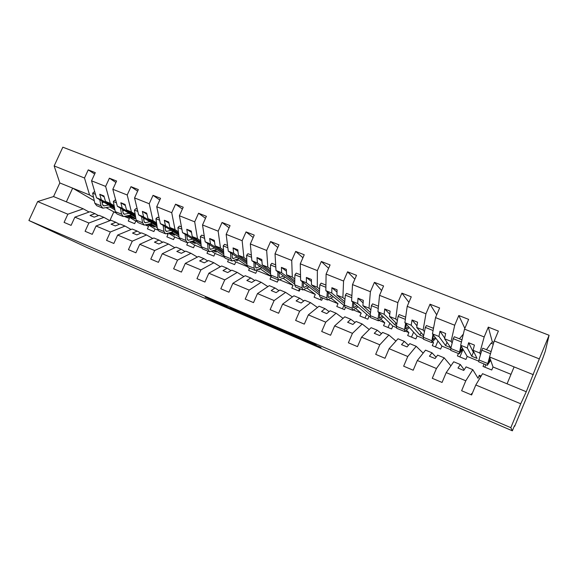 <?xml version="1.0" encoding="UTF-8"?>
<svg xmlns="http://www.w3.org/2000/svg" width="578" height="578" viewBox="0 0 578 578"><rect width="100%" height="100%" fill="white"/><g stroke="black" fill="none" stroke-linecap="round" stroke-linejoin="round"><path stroke-width="0.87" d="M227.075 306.506L205.147 297.078L218.708 303.616L239.422 312.575L220.493 303.826L227.075 306.506M316.108 345.08L288.155 332.798L300.849 339.026L321.036 347.436L299.404 338.253L292.641 334.857L316.159 344.95M89.113 212.039L83.246 208.817L67.85 214.207L37.664 201.563L28.9 220.5L86.866 247.471L512.361 430.82L514.478 425.697L514.666 426.304L514.297 426.145M28.9 220.5L510.822 427.684L512.361 430.82M255.57 318.774L230.203 307.857L242.803 313.991L265.996 324.02L255.57 318.774M260.021 320.646L284.802 331.353L295.264 336.584L270.475 325.92L260.021 320.646M471.323 394.355L471.807 394.557M480.434 377.232L479.314 375.274L478.049 378.287L472.782 369.653L466.085 366.886L463.766 370.447L457.971 368.041L460.334 364.516L453.708 361.777L446.216 372.6L442.062 382.448L432.286 378.308L436.426 368.504L444.164 357.84L437.625 355.138L435.075 358.541L429.411 356.2L432.012 352.818L425.531 350.145L417.323 360.506L413.198 370.223L403.654 366.185L407.772 356.503L416.211 346.294L409.824 343.657L407.042 346.916L401.515 344.625L404.34 341.388L398.011 338.78L389.11 348.693L385.013 358.288L375.693 354.343L379.782 344.791L388.9 335.016L382.65 332.437L379.659 335.558L374.255 333.318L377.29 330.226L371.105 327.668L361.561 337.162L357.486 346.634L348.382 342.783L352.45 333.347L362.204 323.998L356.091 321.476L352.898 324.46L347.616 322.271L350.853 319.309L344.806 316.809L334.64 325.891L330.594 335.247L321.7 331.483L325.739 322.163L336.1 313.218L330.132 310.754L326.736 313.616L321.578 311.47L325.002 308.638L319.092 306.196L308.341 314.88L304.317 324.121L295.618 320.436L299.635 311.239L310.574 302.677L304.736 300.264L301.16 303.002L296.109 300.907L299.722 298.197L293.935 295.806L282.628 304.115L278.625 313.247L270.128 309.642L274.116 300.553L285.611 292.367L279.897 290.012L276.139 292.627L271.205 290.582L274.991 287.989L269.334 285.648L257.485 293.588L253.511 302.612L245.202 299.093L249.161 290.105L261.184 282.281L255.592 279.976L251.668 282.476L246.835 280.474L250.794 277.996L245.253 275.706L232.898 283.299L228.953 292.208L220.818 288.769L224.763 279.889L237.276 272.411L231.807 270.157L227.718 272.549L222.992 270.583L227.103 268.214L221.685 265.974L208.853 273.228L204.93 282.035L196.968 278.668L200.884 269.897L213.874 262.752L208.521 260.541L204.28 262.824L199.656 260.909L203.918 258.641L198.608 256.451L185.314 263.38L181.42 272.086L173.631 268.784L177.525 260.114L190.964 253.294L185.719 251.127L181.34 253.309L176.81 251.43L181.217 249.27L176.015 247.124L162.288 253.735L158.415 262.34L150.793 259.117L154.658 250.541L168.53 244.032L163.393 241.907L158.871 243.995L154.434 242.153L158.979 240.087L153.885 237.984L139.739 244.299L135.895 252.803L128.432 249.645L132.275 241.171L146.552 234.957L141.523 232.876L136.87 234.863L132.521 233.064L137.203 231.092L132.21 229.032L117.666 235.058L113.844 243.468L106.54 240.376L110.355 231.995L125.021 226.063L120.094 224.033L115.318 225.926L111.055 224.163L115.86 222.284L110.969 220.261L96.049 226.005L92.249 234.328L85.089 231.294L88.882 223.007L103.924 217.357L99.091 215.363L94.2 217.169L90.023 215.435L94.944 213.643L90.154 211.664L74.873 217.14L71.094 225.369L64.086 222.4L67.85 214.207M510.822 427.684L520.72 403.791L475.81 384.991L471.634 394.969L461.62 390.728L465.789 380.794L472.782 369.653M471.149 394.767L471.684 393.502L472.067 393.936M475.81 384.991L482.543 373.684L507.072 383.806L514.102 366.9L489.544 356.958L493.02 366.987L491.755 370.014L483.02 366.43L484.039 363.981M450.905 365.823L444.164 357.84M423.175 353.122L416.211 346.294M395.93 341.092L388.9 335.016M369.226 329.539L362.204 323.998M343.079 318.355L336.1 313.218M317.481 307.489L310.574 302.677M292.432 296.919L285.611 292.367M267.903 286.609L261.184 282.281M243.894 276.544L237.276 272.411M220.384 266.711L213.874 262.752M197.365 257.094L190.964 253.294M174.823 247.695L168.53 244.032M152.737 238.497L146.552 234.957M131.098 229.495L125.021 226.063M109.892 220.673L103.924 217.357M485.838 364.718L484.812 367.167M492.312 341.822L488.309 327.112L484.183 336.96L464.531 329.142L460.666 345.261L467.19 356.438L465.933 359.429L457.379 355.918L458.397 353.505M480.491 354.668L479.762 352.999L484.183 336.96M463.072 349.387L459.886 356.951M464.849 328.398L458.816 315.523L454.713 325.241L435.53 317.611L432.452 333.838L441.895 346.106L440.646 349.061L432.265 345.63L433.507 342.682L432.207 342.154M452.162 343.007L451.107 341.396L454.713 325.241M437.965 341.006L435.458 346.937M436.708 314.829L430.018 304.201L425.935 313.796L407.208 306.347L404.882 322.676L417.114 335.984L415.871 338.91L407.663 335.543L408.906 332.632L405.38 331.194M424.454 331.685L423.118 330.06L425.935 313.796M432.669 341.663L433.507 342.682M413.617 332.177L411.514 337.119M408.921 302.337L401.898 293.147L397.837 302.619L379.544 295.344L377.94 311.766L392.838 326.071L391.602 328.961L383.561 325.667L384.796 322.784L379.146 320.479M397.361 320.646L395.764 318.984L397.837 302.619M406.515 330.154L408.906 332.632M389.868 323.218L388.04 327.502M381.617 290.532L374.421 282.353L370.39 291.702L352.515 284.593L351.597 301.095L369.053 316.354L367.825 319.215L359.942 315.985L361.171 313.139L353.49 309.996M370.866 309.866L369.024 308.153L370.39 291.702M380.844 319.121L384.796 322.784M366.662 314.266L365.021 318.066M354.841 279.225L347.573 271.805L343.57 281.038L326.1 274.088L325.84 290.669L344.394 305.74M344.958 299.339L342.877 297.569L343.57 281.038M355.68 308.464L361.171 313.139M343.939 305.372L342.451 308.818M328.607 268.322L321.339 261.487L317.358 270.612L300.271 263.821L300.647 280.467L319.28 294.744M319.605 289.043L317.315 287.215L317.358 270.612M331.013 298.111L338.014 303.681L336.793 306.499L344.517 309.664L345.514 307.366M321.296 297.468L320.306 299.744M302.93 257.766L295.683 251.408L291.724 260.418L275.027 253.778L276.002 270.482L294.686 284.123M294.809 278.972L292.302 277.086L291.724 260.418M306.846 288.032L315.306 294.404L314.092 297.193L321.671 300.3L322.661 298.024M299.57 288.588L298.588 290.835M277.787 247.507L270.598 241.546L266.668 250.455L250.325 243.959L251.878 260.721L270.569 273.813M270.533 269.124L267.838 267.18L266.668 250.455M283.162 278.206L293.046 285.315L291.839 288.075L299.267 291.117L300.249 288.87M278.249 279.875L277.274 282.1M253.178 237.529L246.055 231.901L242.153 240.708L226.164 234.35L228.274 251.155L246.936 263.792M246.777 259.479L243.887 257.485L242.153 240.708M259.956 268.604L270.692 276.038M271.031 276.797L270.013 279.123L277.296 282.115L278.278 279.889M229.083 227.804L222.046 222.465L218.166 231.164L202.524 224.95L205.161 241.799L223.78 254.031M223.513 250.043L220.449 247.991L218.166 231.164M237.218 259.226L247.03 265.793M249.573 268.156L248.598 270.352L255.751 273.278L256.943 270.569L256.379 270.186M205.493 218.311L198.557 213.231L194.699 221.836L179.39 215.746L182.525 232.638L201.079 244.516M200.732 240.802L197.503 238.7L194.699 221.836M214.929 250.05L223.903 255.888M228.556 259.565L227.595 261.74L234.61 264.616L235.795 261.935L233.765 260.591M182.402 209.048L175.553 204.193L171.724 212.697L156.732 206.736L160.359 223.657L178.833 235.224M178.414 231.749L175.026 229.596L171.724 212.697M193.081 241.069L201.245 246.25M207.943 251.141L206.982 253.294L213.86 256.112L215.045 253.46L211.584 251.242M159.781 199.995L153.04 195.342L149.232 203.752L134.551 197.914L138.641 214.864L157.028 226.143M156.551 222.884L153.011 220.68L149.232 203.752M171.666 232.277L179.028 236.85M187.771 242.724L186.752 245L193.507 247.767L194.685 245.137L189.844 242.11M137.629 191.152L130.989 186.68L127.203 194.996L112.826 189.273L117.356 206.245L135.657 217.263M135.129 214.2L131.437 211.945L127.203 194.996M150.663 223.664L157.252 227.681M167.013 233.628L168.061 234.263L166.89 236.864L173.523 239.581L174.693 236.973L168.523 233.187M115.925 182.496L109.394 178.19L105.629 186.412L91.548 180.813L95.298 172.649L88.232 169.874L84.496 178.01L54.151 165.944L62.836 147.18L549.1 335.269L545.235 351.402L542.597 358.815L514.666 426.304M114.133 205.689L110.304 203.391L105.629 186.412M130.064 215.226L135.902 218.722M146.133 224.849L148.553 226.301L147.39 228.866L153.907 231.54L155.07 228.96L147.607 224.466M94.662 174.021L88.232 169.874M93.557 197.336L89.59 195.003L84.496 178.01M109.863 206.953L114.964 209.966M125.657 216.266L129.4 218.477L128.244 221.02L134.638 223.643L135.801 221.092L127.095 215.926M489.544 356.958L494.241 340.962L498.38 331.071L488.309 327.112M458.816 315.523L468.65 319.388L464.531 329.142M430.018 304.201L439.62 307.973L435.53 317.611M401.898 293.147L411.269 296.832L407.208 306.347M374.421 282.353L383.582 285.951L379.544 295.344M347.573 271.805L356.525 275.316L352.515 284.593M321.339 261.487L330.089 264.926L326.1 274.088M295.683 251.408L304.238 254.768L300.271 263.821M270.598 241.546L278.964 244.834L275.027 253.778M246.055 231.901L254.241 235.116L250.325 243.959M222.046 222.465L230.058 225.615L226.164 234.35M198.557 213.231L206.389 216.309L202.524 224.95M175.553 204.193L183.226 207.206L179.39 215.746M153.04 195.342L160.554 198.297L156.732 206.736M130.989 186.68L138.352 189.57L134.551 197.914M109.394 178.19L116.597 181.022L112.826 189.273M465.789 380.794L446.216 372.6M436.426 368.504L417.323 360.506M407.772 356.503L389.11 348.693M379.782 344.791L361.561 337.162M352.45 333.347L334.64 325.891M325.739 322.163L308.341 314.88M299.635 311.239L282.628 304.115M274.116 300.553L257.485 293.588M249.161 290.105L232.898 283.299M224.763 279.889L208.853 273.228M200.884 269.897L185.314 263.38M177.525 260.114L162.288 253.735M154.658 250.541L139.739 244.299M132.275 241.171L117.666 235.058M110.355 231.995L96.049 226.005M88.882 223.007L74.873 217.14M520.72 403.791L526.269 391.74L539.317 358.887L494.241 340.962M539.317 358.887L549.1 335.269M479.762 352.999L473.057 350.282L474.422 345.088L468.614 342.754L467.306 347.949L460.666 345.261M474.235 352.688L473.368 352.334L471.727 356.243L477.023 358.396L473.057 350.282M471.727 356.243L467.306 347.949M478.627 361.113L467.19 356.438M464.163 369.833L460.334 364.516M451.107 341.396L444.554 338.744L445.66 333.513L439.988 331.23L438.933 336.468L432.452 333.838M447.004 342.263L445.602 345.586L450.782 347.703L444.554 338.744M445.602 345.586L438.933 336.468M450.558 349.647L441.895 346.106M436.072 357.211L432.012 352.818M423.118 330.06L416.716 327.466L417.569 322.199L412.027 319.966L411.218 325.241L404.882 322.676M423.652 335.551L416.716 327.466M421.116 332.596L420.025 335.168L423.443 336.555M420.025 335.168L411.218 325.241M423.132 338.441L417.114 335.984M408.487 345.225L404.34 341.388M395.764 318.984L389.5 316.448L390.121 311.152L384.71 308.97L384.132 314.273L377.94 311.766M396.826 323.839L389.5 316.448M395.872 322.871L394.984 324.959L396.537 325.595M394.984 324.959L384.132 314.273M396.313 327.488L392.838 326.071M381.466 333.679L377.29 330.226M369.024 308.153L362.905 305.675L363.295 300.35L358.006 298.219L357.659 303.551L351.597 301.095M370.52 312.59L362.905 305.675M370.238 314.764L357.659 303.551M370.086 316.78L369.053 316.354M355.015 322.488L350.853 319.309M342.877 297.569L336.895 295.148L337.068 289.795L331.895 287.707L331.765 293.068L325.84 290.669M344.741 301.709L336.895 295.148M344.56 303.623L331.765 293.068M329.128 311.593L325.002 308.638M317.315 287.215L311.463 284.846L311.426 279.47L306.369 277.433L306.441 282.815L300.647 280.467M319.49 291.146L311.463 284.846M319.388 292.858L306.441 282.815M338.014 303.681L328.376 299.744M303.804 300.979L299.722 298.197M292.302 277.086L286.58 274.774L286.348 269.37L281.399 267.376L281.667 272.78L276.002 270.482M294.758 280.857L286.58 274.774M294.722 282.411L281.667 272.78M315.306 294.404L303.804 289.708M279.015 290.626L274.991 287.989M267.838 267.18L262.239 264.912L261.812 259.493L256.972 257.542L257.427 262.968L251.878 260.721M270.547 270.836L262.239 264.912M270.555 272.245L257.427 262.968M293.046 285.315L279.752 279.882M254.754 280.511L250.794 277.996M243.887 257.485L238.411 255.266L237.804 249.826L233.064 247.919L233.7 253.359L228.274 251.155M258.402 269.29L259.464 269.724L258.669 269.175M246.835 261.046L238.411 255.266M246.885 262.347L233.7 253.359M270.735 276.205L256.943 270.569M231.005 270.62L227.103 268.214M220.449 247.991L215.081 245.816L214.301 240.369L209.662 238.497L210.479 243.952L205.161 241.799M235.434 259.927L237.652 260.83L235.976 259.717M223.607 251.488L215.081 245.816M223.686 252.694L210.479 243.952M247.203 266.588L235.795 261.935M207.755 260.953L203.918 258.641M197.503 238.7L192.243 236.568L191.296 231.106L186.752 229.278L187.734 234.74L182.525 232.638M212.935 250.758L216.259 252.116L213.73 250.476M200.855 242.146L192.243 236.568M200.963 243.259L187.734 234.74M224.156 257.174L215.045 253.46M184.989 251.488L181.217 249.27M175.026 229.596L169.874 227.515L168.769 222.039L164.318 220.247L165.46 225.723L160.359 223.657M191.224 241.669L195.277 243.562L191.925 241.445M178.566 233.006L169.874 227.515M178.696 234.047L165.46 225.723M201.578 247.955L194.685 245.137M162.693 242.233L158.979 240.087M153.011 220.68L147.968 218.643L146.704 213.152L142.347 211.396L143.64 216.887L138.641 214.864M170.929 232.84L170.626 233.512L174.693 235.174L170.539 232.602M156.725 224.062L147.968 218.643M170.626 233.512L169.592 232.876M156.869 225.037L143.64 216.887M179.462 238.924L174.693 236.973M140.844 233.165L137.203 231.092M131.437 211.945L126.495 209.944L125.094 204.453L120.824 202.734L122.254 208.232L117.356 206.245M150.786 224.69L150.504 225.312L154.499 226.937L149.572 223.953M135.317 215.298L126.495 209.944M150.504 225.312L148.654 224.192M135.476 216.223L122.254 208.232M168.061 234.263L166.71 233.714M157.794 230.073L155.07 228.96M119.436 224.286L115.86 222.284M110.304 203.391L105.463 201.426L103.91 195.928L99.727 194.244L101.302 199.742L96.504 197.799L91.548 180.813M131.018 216.678L130.758 217.263L134.674 218.86L129.002 215.478M114.336 206.722L105.463 201.426M130.758 217.263L128.106 215.688M114.509 207.596L101.302 199.742M96.504 197.799L114.697 208.586M148.553 226.301L145.446 225.03M136.553 221.396L135.801 221.092M98.462 215.594L94.944 213.643M83.246 208.817L53.552 196.556L59.83 182.951L54.151 165.944M37.664 201.563L53.552 196.556M89.59 195.003L59.83 182.951M115.73 212.892L106.258 207.726M94.286 200.747L72.662 188.146L66.354 201.845M129.4 218.477L124.602 216.519M526.269 391.74L507.072 383.806M533.328 374.689L514.102 366.9M511.01 374.334L493.02 366.987M113.729 212.075L109.827 220.637M479.314 375.274L481.149 376.032M104.199 196.946L99.727 194.244M125.368 205.537L120.824 202.734M146.971 214.301L142.347 211.396M169.014 223.26L164.318 220.247M191.528 232.414L186.752 229.278M214.503 241.777L209.662 238.497M237.97 251.351L233.064 247.919M261.942 261.155L256.972 257.542M286.428 271.198L281.399 267.376M311.441 281.493L306.369 277.433M336.996 292.063L331.895 287.707M363.107 302.944L358.006 298.219M389.767 314.172L384.71 308.97M416.976 325.833L412.027 319.966M444.699 338.065L439.988 331.23M473.368 352.334L468.614 342.754M234.35 309.664L252.398 317.994L234.372 309.613M273.437 326.592L263.46 322.3L273.437 326.592M111.395 206.628L102.819 208.181L101.013 205.804L99.741 199.721M102.436 208.022L96.678 205.667L94.835 203.283L92.653 193.189L95.486 194.331M92.653 193.189L94.207 191.809L94.828 192.062M101.815 200.949L102.53 204.417L103.664 205.905L108.693 205.024M102.162 202.632L104.018 202.257M131.647 214.85L123.302 216.548L121.582 214.192L120.448 208.109M122.926 216.396L117.031 213.99L115.282 211.627L113.331 201.527L116.431 202.777M113.331 201.527L114.863 200.125L115.824 200.515M122.442 209.308L123.078 212.776L124.154 214.257L129.053 213.289M122.717 210.782L124.299 210.428M152.296 223.238L144.189 225.088L142.564 222.754L141.574 216.663M143.828 224.936L137.795 222.472L136.141 220.131L134.421 210.038L137.802 211.404M134.421 210.038L135.931 208.6L137.261 209.135M143.481 217.834L144.038 221.309L145.056 222.776L149.81 221.714M143.684 219.076L144.984 218.751M173.349 231.785L165.489 233.794L163.971 231.482L163.133 225.391M165.149 233.649L158.972 231.128L157.418 228.809L155.944 218.722L159.615 220.204M155.944 218.722L157.426 217.256L159.131 217.942M164.947 226.533L165.424 230.008L166.37 231.46L170.98 230.311M165.084 227.515L166.081 227.241M194.822 240.506L187.229 242.681L185.82 240.397L185.133 234.307M186.904 242.543L180.574 239.957L179.129 237.666L177.916 227.588L181.882 229.184M177.916 227.588L179.368 226.085L181.463 226.93M186.853 235.405L187.243 238.887L188.125 240.318L192.582 239.075M186.932 236.099L187.604 235.889M216.736 249.407L209.417 251.741L208.116 249.494L207.589 243.396M209.106 251.618L202.625 248.966L201.289 246.705L200.335 236.633L204.619 238.36M200.335 236.633L201.758 235.101L204.272 236.113M209.214 244.465L209.511 247.948L210.32 249.364L214.619 248.02M239.09 258.482L232.06 260.996L230.875 258.771L230.521 252.68M231.764 260.88L225.124 258.164L223.903 255.931L223.231 245.867L227.84 247.731M223.231 245.867L224.625 244.306L227.559 245.484M232.045 253.713L232.24 257.196L232.977 258.597L237.11 257.145M261.906 267.744L255.18 270.446L254.11 268.257L253.937 262.159M254.905 270.338L248.099 267.556L246.994 265.353L246.618 255.303L251.56 257.297M246.618 255.303L247.976 253.706L251.358 255.064M255.353 263.149L255.447 266.646L256.112 268.019L260.071 266.458M285.2 277.202L278.784 280.099L277.845 277.939L277.859 271.841M278.531 279.99L271.552 277.144L270.576 274.969L270.504 264.941L275.8 267.079M270.504 264.941L271.833 263.301L275.67 264.847M279.16 272.794L279.145 276.291L279.738 277.642L283.509 275.966M308.984 286.854L302.894 289.954L302.092 287.822L302.301 281.732M302.662 289.853L295.51 286.934L294.664 284.795L294.91 274.788L300.574 277.072M294.91 274.788L296.203 273.112L300.524 274.853M303.486 282.642L303.356 286.139L303.862 287.476L307.453 285.676M333.275 296.709L327.531 300.018L326.866 297.93L327.278 291.832M327.321 299.931L319.988 296.933L319.28 294.838L319.851 284.846L325.891 287.288M319.851 284.846L321.108 283.133L325.927 285.077M328.34 292.699L328.094 296.203L328.514 297.518L331.902 295.589M358.093 306.774L352.703 310.307L352.183 308.255L352.811 302.157M352.515 310.227L344.994 307.156L344.423 305.09L345.341 295.134L351.785 297.735M345.341 295.134L346.562 293.378L351.908 295.531M353.743 302.973L353.7 307.785L356.886 305.719M383.445 317.047L378.431 320.819L378.063 318.81L378.915 312.705M378.265 320.754L370.549 317.604L370.137 315.581L371.408 305.654L378.265 308.421M371.408 305.654L372.586 303.855L378.482 306.224M379.717 313.471L379.443 318.268L382.412 316.058M409.361 327.545L404.737 331.57L404.521 329.605L405.626 323.478M404.593 331.512L396.681 328.275L396.414 326.303L398.069 316.412L405.359 319.345M398.069 316.412L399.203 314.569L405.669 317.17M406.276 324.193L405.763 328.998L408.516 326.628M435.855 338.26L431.636 342.566L432.944 334.481M431.52 342.516L423.392 339.199L423.298 337.263L425.343 327.408L433.074 330.529M425.343 327.408L426.434 325.53L433.486 328.369M433.457 335.146L432.684 339.965L435.198 337.415M432.929 328.145L433.673 327.386M462.956 349.191L459.149 353.808L460.919 345.702M459.062 353.772L450.717 350.362L450.789 348.483L453.246 338.672L461.454 341.981M453.246 338.672L454.294 336.743L461.966 339.828M461.273 346.309L460.211 351.178L462.501 348.418M459.402 338.795L463.339 334.12M490.7 360.296L487.297 365.318L489.595 357.096M487.24 365.289L478.671 361.792L478.924 359.957L481.814 350.196L490.505 353.7M481.814 350.196L482.803 348.216L491.127 351.569M489.783 357.637L488.381 362.659L490.462 359.603M486.466 349.69L491.018 343.224L492.68 341.894M221.338 304.238L221.128 304.7M218.983 302.995L218.708 303.616M252.543 317.43L252.319 317.951M285.099 331.497L284.824 332.126M282.714 330.414L282.432 331.057L282.714 330.414M278.278 328.506L278.105 328.911L278.278 328.506M94.835 203.283L101.013 205.804M102.891 205.32L104.387 205.927M115.282 211.627L121.582 214.192M123.417 213.679L124.855 214.265M136.141 220.131L142.564 222.754M144.348 222.205L145.735 222.768M157.418 228.809L163.971 231.482M165.698 230.897L167.028 231.438M179.129 237.666L185.82 240.397M187.489 239.776L188.753 240.289M201.289 246.705L208.116 249.494M209.727 248.829L210.927 249.32M223.903 255.931L230.875 258.771M232.428 258.077L233.555 258.539M246.994 265.353L254.11 268.257M255.599 267.52L256.661 267.946M270.576 274.969L277.845 277.939M279.268 277.158L280.251 277.556M294.664 284.795L302.092 287.822M303.443 287.006L304.346 287.367M319.28 294.838L326.866 297.93M328.145 297.063L328.961 297.395M344.423 305.09L352.183 308.255M353.382 307.344L354.119 307.641M370.137 315.581L378.063 318.81M379.182 317.849L379.825 318.11M396.414 326.303L404.521 329.605M405.561 328.593L406.11 328.817M423.298 337.263L431.585 340.644M432.532 339.582L432.98 339.763M450.789 348.483L459.272 351.944M478.924 359.957L487.608 363.497M491.018 343.224L493.309 344.141M252.629 317.466L252.398 317.994M492.413 341.786L493.836 342.349"/></g></svg>
